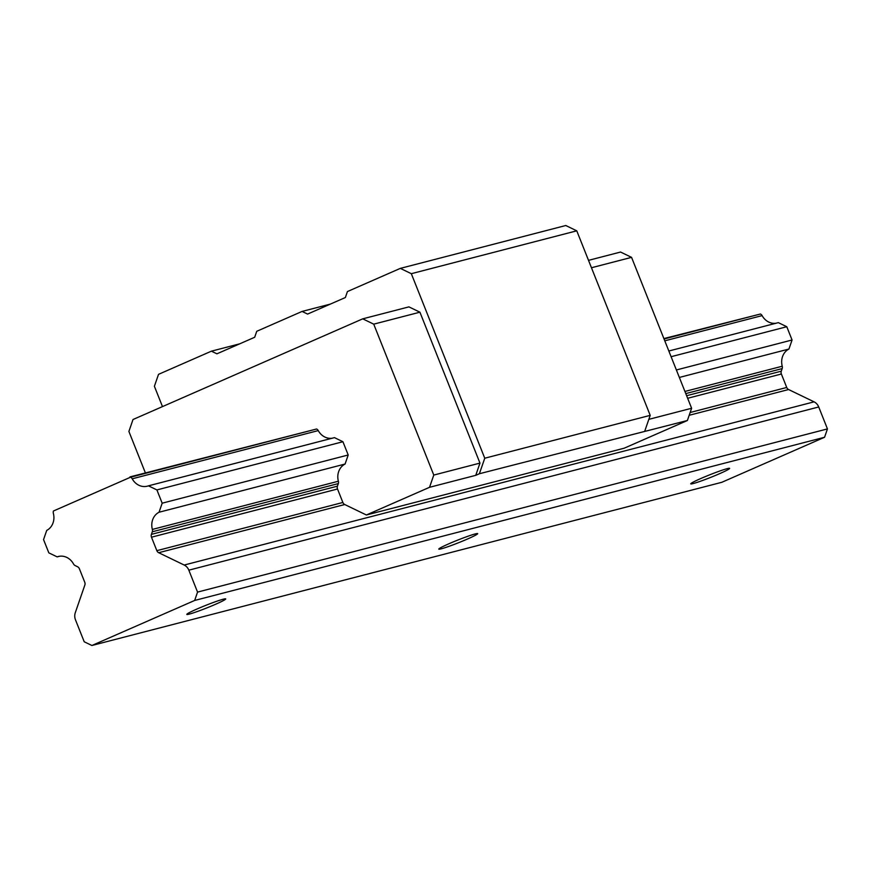 <?xml version="1.0" encoding="UTF-8"?>
<svg xmlns="http://www.w3.org/2000/svg" width="871" height="871" viewBox="0 0 871 871"><rect width="100%" height="100%" fill="white"/><g stroke="black" fill="none" stroke-linecap="round" stroke-linejoin="round"><path stroke-width="1.31" d="M162.485 406.605L154.396 386.278L158.522 374.345L211.413 351.165L216.912 353.822L254.691 337.262L256.749 331.296L302.095 311.426L307.583 314.083L345.362 297.523L347.431 291.556L400.322 268.377L411.319 273.69L484.755 458.222L479.388 473.737L475.74 475.337L429.545 487.303L366.375 514.99L624.213 448.195L687.382 420.508L479.388 473.737M145.392 472.909L128.897 431.45L133.013 419.517L362.739 318.84L408.924 306.875L419.92 312.188L479.965 463.1L475.74 475.337M419.92 312.188L373.724 324.154L433.78 475.065L429.545 487.303M362.739 318.84L373.724 324.154M479.965 463.1L433.78 475.065M366.375 514.99L344.731 504.527A3.724 3.288 75.5 0 1 342.869 502.469L337.513 489.001A3.724 3.288 75.5 0 1 337.425 486.17L338.318 483.59A3.724 3.288 -104.5 0 0 338.384 481.228A15.068 13.326 75.5 0 1 345.079 464.036L348.204 454.989L342.924 441.728L334.464 437.634L148.44 485.833L156.9 489.927L162.18 503.188L159.045 512.235A15.068 13.326 -104.5 0 0 152.36 529.426A3.724 3.288 75.5 0 1 152.283 531.789L151.402 534.369A3.724 3.288 -104.5 0 0 151.478 537.2L156.845 550.668A3.724 3.288 -104.5 0 0 158.696 552.715L184.195 565.039A9.298 8.231 75.5 0 1 188.833 570.167L197.554 592.095L194.669 600.457L91.901 645.487L84.215 641.775L75.483 619.836A9.298 8.231 75.5 0 1 75.265 612.77L84.835 585.083A3.724 3.288 -104.5 0 0 84.759 582.253L79.392 568.785A3.724 3.288 -104.5 0 0 77.541 566.738L75.167 565.584A3.724 3.288 75.5 0 1 73.512 563.973A15.068 13.326 -104.5 0 0 58.313 556.515A15.068 13.326 -104.5 0 0 57.159 556.885L48.83 552.856L43.55 539.595L46.729 530.406A15.068 13.326 -104.5 0 0 53.36 513.357A3.724 3.288 75.5 0 1 53.425 511.005L130.585 477.199A3.724 3.288 75.5 0 1 132.218 478.8A15.068 13.326 -104.5 0 0 147.373 486.17A15.068 13.326 -104.5 0 0 148.44 485.833M332.308 438.2A15.068 13.326 75.5 0 1 318.253 430.601A3.724 3.288 -104.5 0 0 316.609 429L129.964 476.905M588.513 260.353L620.566 252.046L631.562 257.359L691.618 408.259L687.382 420.508M648.819 419.354L691.618 408.259M400.322 268.377L565.78 225.513L576.765 230.826L650.202 415.358L644.845 430.873M591.463 267.745L631.562 257.359M484.755 458.222L650.202 415.358M411.319 273.69L576.765 230.826M302.095 311.426L330.359 304.099M211.413 351.165L239.677 343.838M57.159 556.885L59.511 556.275M91.901 645.487L721.798 482.305L824.565 437.264L194.669 600.457M475.239 533.923A20.926 1.372 -21.7 0 1 477.678 533.64A20.926 1.372 -21.7 0 1 463.361 540.771A20.926 1.372 -21.7 0 1 441.227 548.828A20.926 1.372 -21.7 0 1 438.788 549.111A20.926 1.372 -21.7 0 1 453.105 541.98A20.926 1.372 -21.7 0 1 475.239 533.923M223.281 599.204A20.926 1.372 -21.7 0 1 225.72 598.91A20.926 1.372 -21.7 0 1 211.403 606.053A20.926 1.372 -21.7 0 1 189.279 614.109A20.926 1.372 -21.7 0 1 186.83 614.393A20.926 1.372 -21.7 0 1 201.147 607.25A20.926 1.372 -21.7 0 1 223.281 599.204M693.185 483.557A20.926 1.372 -21.7 0 1 690.747 483.841A20.926 1.372 -21.7 0 1 705.064 476.709A20.926 1.372 -21.7 0 1 727.187 468.652A20.926 1.372 -21.7 0 1 729.637 468.369A20.926 1.372 -21.7 0 1 715.32 475.501A20.926 1.372 -21.7 0 1 693.185 483.557M197.554 592.095L827.45 428.913L824.565 437.264M679.347 377.437L788.941 349.042A15.068 13.326 -104.5 0 0 782.245 366.234A3.724 3.288 75.5 0 1 782.18 368.596L781.287 371.177A3.724 3.288 -104.5 0 0 781.374 374.007L786.731 387.475A3.724 3.288 -104.5 0 0 788.593 389.533L814.08 401.847A9.298 8.231 75.5 0 1 818.718 406.975L827.45 428.913M159.045 512.235L345.079 464.036M162.18 503.188L348.204 454.989M676.375 369.968L792.066 339.995L788.941 349.042M156.9 489.927L342.924 441.728M671.095 356.707L786.785 326.734L792.066 339.995M668.83 351.013L778.336 322.64L786.785 326.734M663.876 338.579L760.47 314.006A3.724 3.288 75.5 0 1 762.114 315.607A15.068 13.326 -104.5 0 0 776.17 323.206M188.833 570.167L818.718 406.975M184.195 565.039L814.08 401.847M158.696 552.715L344.731 504.527M689.19 415.282L788.593 389.533M156.845 550.668L342.869 502.469M690.148 412.495L786.731 387.475M151.478 537.2L337.513 489.001M687.644 398.287L781.374 374.007M151.402 534.369L337.425 486.17M686.62 395.706L781.287 371.177M152.283 531.789L338.318 483.59M685.771 393.583L782.18 368.596M152.36 529.426L338.384 481.228M684.922 391.449L782.245 366.234M132.218 478.8L318.253 430.601M664.78 340.822L762.114 315.607M130.585 477.199L316.609 429M664.05 338.993L760.47 314.006"/></g></svg>
